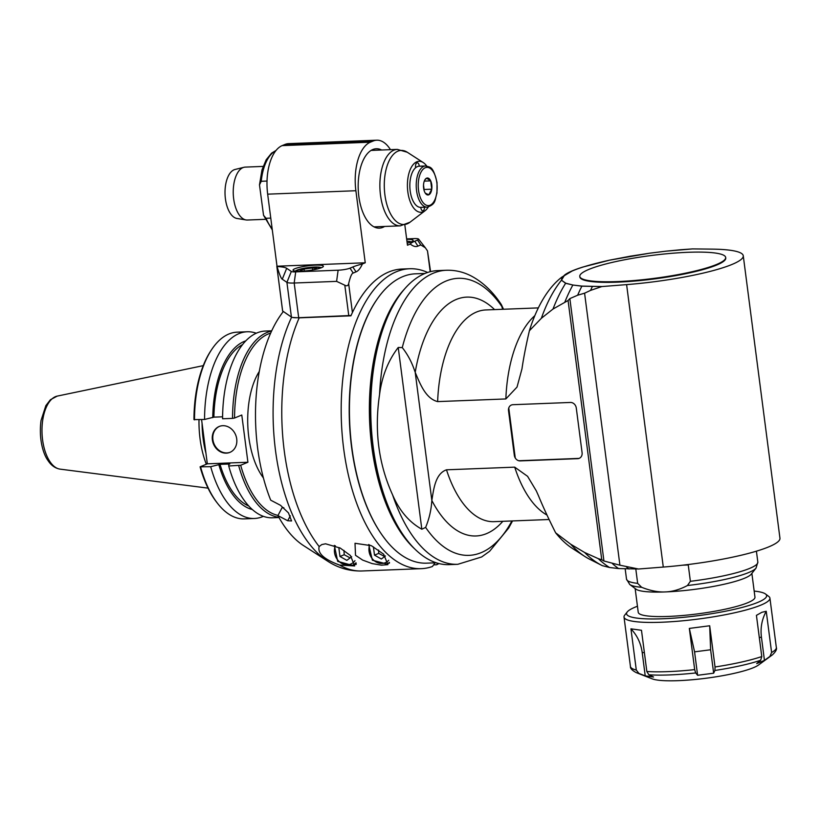 <?xml version="1.0" encoding="UTF-8"?>
<svg xmlns="http://www.w3.org/2000/svg" width="821" height="821" viewBox="0 0 821 821"><rect width="100%" height="100%" fill="white"/><g stroke="black" fill="none" stroke-linecap="round" stroke-linejoin="round"><path stroke-width="1.23" d="M579.78 276.41L579.852 276.985A73.562 11.525 -7.4 0 0 635.362 280.998A73.562 11.525 -7.4 0 0 716.723 265.019A73.562 11.525 -7.4 0 0 725.754 258.04L725.682 257.455A73.562 11.525 -7.4 0 0 651.248 255.505A73.562 11.525 -7.4 0 0 579.78 276.41A73.562 11.525 -7.4 0 0 635.28 280.423A73.562 11.525 -7.4 0 0 716.651 264.444A73.562 11.525 -7.4 0 0 725.682 257.455M508.763 407.955L515.26 458.005M518.79 460.745L579.062 458.395M396.82 299.46A144.188 71.201 87.8 0 0 406.159 539.038M404.517 289.023A144.783 71.489 87.8 0 0 369.583 420.496A144.783 71.489 87.8 0 0 414.646 548.838M425.001 273.444L415.436 273.814A144.783 71.489 87.8 0 0 402.659 276.687A144.783 71.489 87.8 0 0 350.444 434.34A144.783 71.489 87.8 0 0 426.715 563.155L436.29 562.785M536.359 490.968L527.585 476.324L514.716 467.149L446.491 469.807C435.438 473.666 433.704 488.721 431.846 500.482L415.21 372.375C420.085 383.869 425.699 398.637 437.634 401.602L505.859 398.944L517.025 387.081L521.971 368.845C523.531 358.028 526.004 345.333 529.391 330.75L541.357 318.291L553.005 309.045L568.07 300.496L601.752 559.768L598.273 558.649A164.898 81.423 87.8 0 0 609.531 567.496L618.562 568.563L638.492 569.015L663.286 567.065A91.223 14.285 172.6 0 0 779.95 538.207L743.262 255.762A91.223 14.285 -7.4 0 0 711.961 249.122L692.544 248.907L665.964 251.175L680.937 249.717M598.273 558.649L584.624 552.482A159.541 78.785 87.8 0 0 601.824 565.402A159.541 78.785 87.8 0 0 602.347 565.669L609.531 567.496M572.986 285.041L581.966 286.098L602.05 286.55L626.608 284.62A91.223 14.285 -7.4 0 0 743.262 255.762M592.403 286.57L592.3 286.652A171.435 84.655 87.8 0 0 590.566 290.388L584.583 293.189L619.917 565.197L638.492 569.015M602.05 286.55L581.863 286.18A168.839 83.373 87.8 0 0 577.656 295.211L584.583 293.189M590.566 290.388L601.619 286.632M619.917 565.197L603.928 560.989L569.856 298.598L577.656 295.211M612.528 563.729A168.839 83.373 87.8 0 0 618.562 568.563M626.495 567.013A171.435 84.655 87.8 0 0 629.009 569.035M601.752 559.768L603.928 560.989M584.624 552.482L570.708 544.22L555.643 532.819C548.51 518.646 542.784 506.27 538.453 495.689L536.236 490.722M576.28 408.016L582.089 452.689A5.88 5.039 67.4 0 1 579.226 458.323A5.88 5.039 67.4 0 1 577.717 458.662L520.186 460.899A5.88 5.039 67.4 0 1 514.326 455.337L508.527 410.664A5.88 5.039 67.4 0 1 511.38 405.03A5.88 5.039 67.4 0 1 512.889 404.702L570.421 402.454A5.88 5.039 67.4 0 1 576.28 408.016M414.913 371.554C412.009 362.595 407.791 354.6 402.269 347.581L398.226 347.478C388.148 360.614 381.929 376.305 379.559 394.552C374.212 430.573 378.563 464.009 392.592 494.878C399.375 510.693 409.125 522.135 421.83 529.227L425.627 527.41C429.137 518.944 431.179 510.252 431.764 501.313M503.519 309.26L501.344 304.591L502.575 309.291M501.477 305.638L501.138 304.427M529.391 330.75A143.706 70.955 -92.2 0 1 561.841 277.129L572.709 270.673L577.368 268.888M631.051 256.08L649.473 253.227L609.418 260.195C576.773 267.492 560.846 274.142 561.615 280.125L561.472 280.197A152.685 75.388 87.8 0 0 541.357 318.291M561.482 280.207L565.772 283.214L572.945 285.041L565.618 283.286L561.482 280.207L564.643 274.994C567.947 272.459 574.033 269.811 582.879 267.051L609.644 260.144M665.944 251.175L649.503 253.217L665.944 251.175M581.853 286.18L572.955 285.041M564.93 301.882A164.898 81.423 87.8 0 1 572.822 285.103L572.853 285.123M569.856 298.598L568.07 300.496M565.772 283.214L565.618 283.286A159.541 78.785 87.8 0 0 553.005 309.045M392.592 494.878A147.133 72.648 87.8 0 0 457.79 564.304L449.313 564.632A147.133 72.648 -92.2 0 1 407.072 540.239A147.133 72.648 -92.2 0 1 397.631 298.197A147.133 72.648 -92.2 0 1 424.857 273.506A147.133 72.648 -92.2 0 1 437.839 270.591L446.316 270.263A147.133 72.648 87.8 0 0 379.559 394.552M397.631 298.197L395.999 300.681A144.188 71.201 87.8 0 0 405.246 537.888L407.072 540.239M570.708 544.22A152.685 75.388 87.8 0 0 584.809 556.453A152.685 75.388 87.8 0 0 589.683 559.255L601.824 565.402M584.809 556.453L572.422 548.449A143.706 70.955 -92.2 0 1 555.643 532.819M641.653 587.302C650.304 590.73 658.175 592.269 665.267 591.931A58.855 9.216 -7.4 0 1 635.977 589.16L629.769 584.49A64.49 10.098 -7.4 0 0 641.653 587.302L637.66 583.362L635.803 569.015M684.519 564.971L688.255 564.961L690.379 581.309L687.454 585.517A64.49 10.098 -7.4 0 0 756.049 568.091L757.834 562.098A66.214 10.375 172.6 0 1 690.379 581.309M688.255 564.961L682.774 565.176M756.049 568.091L751.236 574.187A58.855 9.216 -7.4 0 1 665.267 591.931C672.378 591.715 679.778 589.581 687.454 585.517M751.872 573.366L754.961 597.144A58.855 9.216 172.6 0 1 697.788 613.862A58.855 9.216 172.6 0 1 638.235 612.302L635.146 588.534M637.445 606.237A70.627 11.063 -7.4 0 0 627.223 611.963A70.627 11.063 -7.4 0 0 674.493 618.1A70.627 11.063 -7.4 0 0 757.968 602.327A70.627 11.063 -7.4 0 0 765.521 594.004A70.627 11.063 -7.4 0 0 754.171 591.079M627.223 611.963L624.709 615.145A73.562 11.525 -7.4 0 0 624.022 617.074A73.562 11.525 -7.4 0 0 679.531 621.087A73.562 11.525 -7.4 0 0 760.903 605.108A73.562 11.525 -7.4 0 0 769.924 598.129A73.562 11.525 -7.4 0 0 768.764 596.436L765.521 594.004M636.296 670.049L630.938 628.835L641.478 630.282L646.835 671.486L648.847 674.78L653.537 677.007L645.224 675.868L638.902 673.425L636.296 670.049A73.562 11.525 172.6 0 1 630.436 666.457L624.022 617.074M694.679 669.618L689.332 628.414L709.693 625.766L715.04 666.98L714.917 670.459L713.654 673.199L697.604 675.283L695.695 672.953L694.679 669.618A73.562 11.525 172.6 0 1 646.835 671.486M764.443 660.382L756.705 663.604L760.667 660.258L761.775 656.554L756.428 615.35L761.837 612.312L766.239 611.265L771.596 652.469L769.944 656.4L764.443 660.382L761.406 636.942C760.297 627.798 761.909 619.239 766.239 611.265M769.944 656.4A71.355 11.176 -7.4 0 0 772.315 654.932L758.471 665.041A55.725 8.733 172.6 0 1 706.142 678.228A55.725 8.733 172.6 0 1 652.192 678.844L636.224 672.615A71.355 11.176 -7.4 0 0 638.902 673.425M630.938 628.835C637.168 635.433 640.914 643.305 642.186 652.428L645.224 675.868M689.332 628.414L694.566 651.843L697.604 675.283M694.566 651.843L710.617 649.76L713.654 673.199M710.617 649.76L709.693 625.766M355.514 555.294L355.011 543.276L371.39 545.698L383.643 554.196L387.912 564.643L381.529 565.176L372.17 563.596L362.646 560.086L355.514 555.294M427.628 272.469A150.079 74.106 87.8 0 0 409.607 268.744L401.931 269.042A150.079 74.106 -92.2 0 0 350.926 315.818L299.193 317.84L292.697 317.47M285.667 313.14L291.219 316.906M437.757 563.227L436.649 564.756A150.079 74.106 87.8 0 0 438.978 563.555M409.607 268.744A150.079 74.106 87.8 0 0 341.403 421.594A150.079 74.106 87.8 0 0 421.296 568.666A150.079 74.106 87.8 0 0 432.421 566.511L435.12 562.826M436.649 564.756L433.621 564.869M319.164 546.55L321.77 544.569L325.578 543.8L340.253 548.089L350.434 555.519L354.672 565.946L339.637 565.074C324.223 559.522 317.399 553.344 319.164 546.55A150.079 74.106 -92.2 0 1 299.193 317.84M375.71 301.235A144.188 71.201 87.8 0 0 384.977 538.915M283.327 311.549A129.472 63.935 -92.2 0 0 270.714 500.174L280.515 505.315L288.479 512.92L291.558 520.955L287.709 520.74L277.909 515.598L282.055 507.778L283.84 507.706M291.629 317.163A146.918 72.546 87.8 0 0 327.466 561.041L303.39 545.493A129.472 63.935 -92.2 0 1 277.909 515.598M354.549 564.407A16.184 13.844 -112.6 0 0 356.15 564.458M351.665 556.73L346.842 560.353L339.976 556.484L344.204 554.729L350.105 557.9M339.586 547.73L338.909 548.243L339.976 556.484M344.204 554.729L343.958 550.368M338.909 548.243L339.822 547.853M388.805 563.165A16.184 13.844 -112.6 0 0 389.39 563.165M385.418 555.961L381.365 559.009L374.499 555.14L378.717 553.385L384.628 556.556M373.422 546.889L374.499 555.14M378.717 553.385L378.594 550.039M282.126 145.625A41.194 20.34 -92.2 0 0 267.667 194.167L277.057 266.558C279.417 274.44 281.162 278.647 282.27 279.202L286.703 268.313L291.332 271.464A8.826 1.385 -7.4 0 0 295.704 271.864L338.119 270.212A8.826 1.385 -7.4 0 0 350.013 268.149L352.825 266.979A38.259 5.993 172.6 0 1 362.42 263.952L365.242 262.782L355.883 190.729A41.194 20.34 87.8 0 1 370.343 142.187L282.126 145.625L284.949 144.455A41.194 20.34 -92.2 0 1 288.582 143.644L376.798 140.196A41.194 20.34 87.8 0 0 373.155 141.017L370.343 142.187M277.057 266.558A38.259 5.993 172.6 0 1 286.703 268.313M291.332 271.464L286.909 282.352L282.27 279.202M351.07 315.5L298.69 317.706A14.716 2.309 172.6 0 1 291.414 317.039L286.909 282.352A14.716 2.309 -7.4 0 0 294.185 283.019L295.704 271.864M338.119 270.212L336.6 281.367L294.185 283.019L298.69 317.706M336.6 281.367L344.81 285.215C346.79 286.324 348.073 285.8 348.658 283.656C350.28 276.749 351.799 273.219 353.215 273.044L356.037 271.874C358.243 271.012 360.378 268.375 362.42 263.952M291.414 317.039L282.64 311.005M410.274 244.053C413.209 246.403 415.765 247.09 417.961 246.115L414.759 241.23A38.259 5.993 172.6 0 0 410.274 244.053L407.462 245.222L404.835 225.005M390.447 149.658A41.194 20.34 87.8 0 0 376.798 140.196M414.759 241.23L417.571 240.06L420.783 244.945L425.34 247.778L427.484 250.877L430.573 271.618M420.783 244.945L417.961 246.115M384.608 226.452A39.726 19.612 -92.2 0 1 382.884 227.345A39.726 19.612 -92.2 0 1 379.384 228.135A39.726 19.612 -92.2 0 1 358.233 189.199A39.726 19.612 -92.2 0 1 376.285 148.745A39.726 19.612 -92.2 0 1 381.632 150.007M417.571 240.06A8.826 1.385 -7.4 0 0 418.607 239.096A8.826 1.385 -7.4 0 0 414.123 238.603L406.641 238.89M406.693 239.332A15.301 2.401 172.6 0 1 413.179 240.44A15.301 2.401 172.6 0 1 411.3 241.887A15.301 2.401 172.6 0 1 407.195 243.17M277.026 266.22L365.242 262.782M321.504 267.677A15.301 2.401 172.6 0 1 304.581 271.002A15.301 2.401 172.6 0 1 293.035 270.16A15.301 2.401 172.6 0 1 307.906 265.819A15.301 2.401 172.6 0 1 323.382 266.22A15.301 2.401 172.6 0 1 321.504 267.677M313.991 269.699L316.742 268.549L312.421 267.954L304.078 269.042L300.055 270.714L303.011 271.125M304.078 269.042L304.334 271.022M312.421 267.954L312.678 269.935M270.776 218.109L266.055 218.294L263.541 215.297L259.487 184.889L261.961 169.968L266.178 159.787L271.587 153.137L276.041 150.438M259.487 184.889L261.242 181.277L267.02 181.051M263.11 166.406L245.294 167.104A26.488 13.074 87.8 0 0 243.991 167.289A26.488 13.074 87.8 0 0 242.954 167.628A26.488 13.074 87.8 0 0 233.318 195.141A26.488 13.074 87.8 0 0 246.043 219.946A26.488 13.074 87.8 0 0 247.357 220.028L265.173 219.33M243.991 167.289L235.032 169.475A24.63 12.161 87.8 0 0 225.046 194.392A24.63 12.161 87.8 0 0 236.941 218.458L246.043 219.946M426.715 166.016A25.513 12.602 87.8 0 0 423.215 162.548A25.513 12.602 87.8 0 0 416.781 161.799A25.513 12.602 87.8 0 0 408.109 193.756A25.513 12.602 87.8 0 0 425.093 210.71A25.513 12.602 87.8 0 0 428.316 206.984M424.539 207.231A3.828 1.888 -92.2 0 1 422.794 210.792A3.828 1.888 -92.2 0 1 420.814 207.723A3.828 1.888 -92.2 0 1 420.773 207.374A20.597 10.17 -92.2 0 1 410.172 190.893A20.597 10.17 -92.2 0 1 415.631 167.72A3.828 1.888 -92.2 0 1 415.57 167.381A3.828 1.888 -92.2 0 1 417.253 162.794A3.828 1.888 -92.2 0 1 419.274 166.201A20.597 10.17 -92.2 0 0 419.223 166.211L425.617 165.955A20.597 10.17 87.8 0 0 416.257 186.942A20.597 10.17 87.8 0 0 427.218 207.128C436.413 204.09 434.607 199.893 436.967 193.12L437.029 182.549C432.841 165.185 430.194 167.576 425.617 165.955M427.218 207.128L420.824 207.374A20.597 10.17 -92.2 0 1 420.773 207.374M415.631 167.72A20.597 10.17 -92.2 0 1 419.223 166.211M424.714 192.114A8.497 4.197 -92.2 0 1 423.636 183.791A8.497 4.197 -92.2 0 1 425.042 179.594A8.497 4.197 -92.2 0 1 426.612 178.167A8.497 4.197 -92.2 0 1 430.676 180.866A8.497 4.197 -92.2 0 1 431.754 189.189A8.497 4.197 -92.2 0 1 428.778 194.813A8.497 4.197 -92.2 0 1 425.586 193.571A8.497 4.197 -92.2 0 1 424.714 192.114M424.765 180.056L426.612 178.167L430.676 180.866L424.283 181.113M430.676 180.866L431.754 189.189L428.778 194.813L425.268 193.109M423.513 185.105L424.088 189.487L431.754 189.189M263.418 477.945A65.403 32.296 -92.2 0 1 259.262 371.492M270.663 333.09A91.962 45.412 87.8 0 0 234.549 418.033L241.785 415.026L247.911 462.244L240.676 465.25A91.962 45.412 87.8 0 0 278.021 515.393M222.563 416.801L213.901 417.14A82.931 40.947 -92.2 0 1 242.534 344.604M271.566 331.099A93.43 46.13 87.8 0 0 232.538 418.382L222.594 418.772L222.553 417.232A85.23 42.087 -92.2 0 1 222.768 410.798L222.84 409.31A93.43 46.13 -92.2 0 1 265.193 331.068L271.7 330.812M232.538 418.382L234.549 418.033M194.505 419.87A93.43 46.13 -92.2 0 1 211.572 349.695L210.751 350.936A91.962 45.412 -92.2 0 0 193.951 419.613L204.562 419.469L213.901 417.14M245.777 340.859A85.23 42.087 87.8 0 0 212.752 417.622M256.255 333.223A93.43 46.13 87.8 0 0 247.162 331.766A93.43 46.13 87.8 0 0 204.562 419.469M211.572 349.695A93.43 46.13 -92.2 0 1 237.105 332.166L247.162 331.766M240.676 465.25L228.731 465.989L228.69 464.45L229.839 463.978L220.028 464.358L210.699 466.687A93.43 46.13 87.8 0 0 254.448 518.482L244.391 518.882A93.43 46.13 -92.2 0 1 217.565 503.386L216.652 502.216A91.962 45.412 -92.2 0 1 200.088 466.831L207.323 463.824L247.911 462.244M201.576 419.593L207.323 463.824M226.329 453.151A14.019 11.987 67.4 0 1 212.793 441.996A14.019 11.987 67.4 0 1 219.166 426.479A14.019 11.987 67.4 0 1 235.617 434.822A14.019 11.987 67.4 0 1 229.931 452.361A14.019 11.987 67.4 0 1 226.329 453.151M210.699 466.687L200.088 466.831M278.976 517.528L272.48 517.784A93.43 46.13 -92.2 0 1 228.731 465.989M238.675 465.599A93.43 46.13 87.8 0 0 278.822 517.251M217.565 503.386A93.43 46.13 -92.2 0 1 200.642 467.087M254.448 518.482A93.43 46.13 87.8 0 0 263.387 516.327M218.879 464.84A85.23 42.087 87.8 0 0 252.355 509.533M248.835 506.054A82.931 40.947 -92.2 0 1 220.028 464.358M219.443 426.376A14.019 11.987 -112.6 0 0 213.368 441.934A14.019 11.987 -112.6 0 0 226.873 452.925A14.019 11.987 -112.6 0 0 230.198 452.248M199 419.695A65.403 32.296 87.8 0 0 200.067 438.896A65.403 32.296 87.8 0 0 206.317 464.245M222.594 418.772A93.43 46.13 -92.2 0 1 222.84 409.31M549.095 519.508L494.047 521.653A105.94 52.308 -92.2 0 1 446.491 469.807M514.716 467.149A105.94 52.308 87.8 0 0 547.002 515.075M431.846 500.482A119.527 59.02 87.8 0 0 502.821 521.314M626.608 284.62L663.286 567.065M511.894 520.966A138.636 68.461 -92.2 0 1 425.627 527.41M402.269 347.581A138.636 68.461 -92.2 0 1 501.652 306.243M494.57 309.609A119.527 59.02 87.8 0 0 415.21 372.375M437.634 401.602A105.94 52.308 -92.2 0 1 485.796 309.948L538.33 307.896M534.82 315.675A105.94 52.308 87.8 0 0 505.859 398.944M398.226 347.478L421.83 529.227M578.282 458.426L577.717 458.662M520.186 460.899L520.75 460.663M514.89 455.101L514.326 455.337M508.527 410.664L509.082 410.428M637.66 583.362A66.214 10.375 172.6 0 1 626.515 579.154L625.181 568.861M761.775 656.554A73.562 11.525 172.6 0 1 715.04 666.98M769.924 598.129L776.338 647.512A73.562 11.525 172.6 0 1 771.596 652.469M759.343 637.804L761.406 636.942M714.917 670.459A71.355 11.176 -7.4 0 0 760.667 660.258M648.847 674.78A71.355 11.176 -7.4 0 0 695.695 672.953M642.186 652.428L644.393 652.726M327.466 561.041C338.016 567.958 349.5 571.272 361.897 570.985A150.079 74.106 -92.2 0 1 339.637 565.074M290.306 515.824L287.709 520.74M356.211 563.709L352.271 565.351A14.716 12.582 -112.6 0 0 356.016 562.765M335.358 545.77A12.951 11.073 -112.6 0 0 340.11 562.344A12.951 11.073 -112.6 0 0 354.949 560.692M389.441 562.898L386.783 564.006A14.716 12.582 -112.6 0 0 389.452 562.406M369.686 544.918A12.951 11.073 -112.6 0 0 374.335 560.774A12.951 11.073 -112.6 0 0 388.723 560.271M344.81 285.215L348.781 315.757M352.414 312.544L348.658 283.656M427.484 250.877L430.194 271.72M282.65 311.087L276.841 266.415M267.667 194.167L355.883 190.729M284.949 144.455L373.155 141.017M352.825 266.979L356.037 271.874M353.215 273.044L350.013 268.149M321.175 267.81A12.951 2.032 -7.4 0 0 310.954 267.307A12.951 2.032 -7.4 0 0 297.151 270.068A12.951 2.032 -7.4 0 0 295.581 271.135M272.151 228.71A42.671 21.069 -92.2 0 1 266.055 218.294M261.242 181.277A42.671 21.069 -92.2 0 1 275.835 150.695M410.972 242.021A12.951 2.032 -7.4 0 0 406.949 241.251M393.926 150.151A38.259 18.893 87.8 0 0 380.133 191.806A38.259 18.893 87.8 0 0 400.279 225.847L409.987 222.234A37.068 18.308 -92.2 0 1 385.306 197.594A37.068 18.308 -92.2 0 1 397.908 151.156A37.068 18.308 -92.2 0 1 407.257 152.234L397.302 149.391A38.259 18.893 87.8 0 0 393.926 150.151M436.844 182.683A19.129 9.441 87.8 0 0 421.009 172.174A19.129 9.441 87.8 0 0 425.227 204.614A19.129 9.441 87.8 0 0 436.844 182.683M205.435 449.323A64.52 31.855 -92.2 0 1 203.557 438.599A64.52 31.855 -92.2 0 1 202.602 427.495M202.069 423.349A64.582 31.886 87.8 0 0 203.126 438.63A64.582 31.886 87.8 0 0 205.938 453.182M57.203 396.112L50.44 399.704L45.863 405.625L41.05 420.455C38.495 439.43 43.554 454.577 47.834 460.283C51.046 465.333 55.12 468.278 60.046 469.13A36.658 18.103 -92.2 0 1 42.589 439.861A36.658 18.103 -92.2 0 1 57.203 396.112L203.259 365.643M631.072 256.049L609.675 260.134M692.452 248.907L680.948 249.717M457.79 564.304L481.65 556.966L489.644 551.25L508.681 528.036L512.54 520.935M501.374 304.642C492.733 291.486 482.532 281.86 470.772 275.753C462.962 271.823 454.813 269.986 446.316 270.263M757.834 562.098L756.408 551.178M629.769 584.49L626.515 579.154M636.224 672.615C632.098 670.408 630.169 668.356 630.436 666.457M772.315 654.932C775.732 651.751 777.077 649.278 776.338 647.512M361.897 570.985L421.296 568.666M334.321 545.38L337.698 561.369L352.271 565.351M368.68 544.508L372.385 560.22L386.783 564.006M276.821 266.373L282.619 311.046M321.658 267.605L312.483 267.153L302.128 268.611L295.057 271.063M272.305 229.931L263.541 215.297M418.607 239.096L425.34 247.778M411.454 241.826L406.939 241.21M374.037 226.863L400.279 225.847M371.061 150.417L397.302 149.391M423.215 162.548L407.257 152.234M425.093 210.71L409.987 222.234M60.046 469.13L208.031 488.136"/></g></svg>
